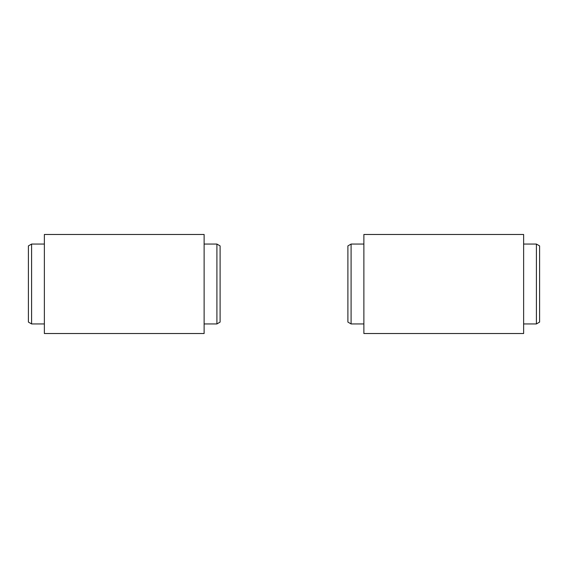 <?xml version="1.0" encoding="UTF-8"?>
<svg xmlns="http://www.w3.org/2000/svg" width="568" height="568" viewBox="0 0 568 568"><rect width="100%" height="100%" fill="white"/><g stroke="black" fill="none" stroke-linecap="round" stroke-linejoin="round"><path stroke-width="0.85" d="M536.405 244.062L536.405 323.938L539.6 322.091L539.6 245.909L536.405 244.062L523.625 244.062M347.9 322.091L347.9 245.909L351.095 244.062L351.095 323.938L347.9 322.091M363.875 323.938L351.095 323.938M363.875 333.522L363.875 234.477L523.625 234.477L523.625 333.522L363.875 333.522M536.405 323.938L523.625 323.938M216.905 244.062L216.905 323.938L220.1 322.091L220.1 245.909L216.905 244.062L204.125 244.062M28.4 322.091L28.4 245.909L31.595 244.062L31.595 323.938L28.4 322.091M44.375 323.938L31.595 323.938M44.375 333.522L44.375 234.477L204.125 234.477L204.125 333.522L44.375 333.522M216.905 323.938L204.125 323.938M363.875 244.062L351.095 244.062M44.375 244.062L31.595 244.062"/></g></svg>
